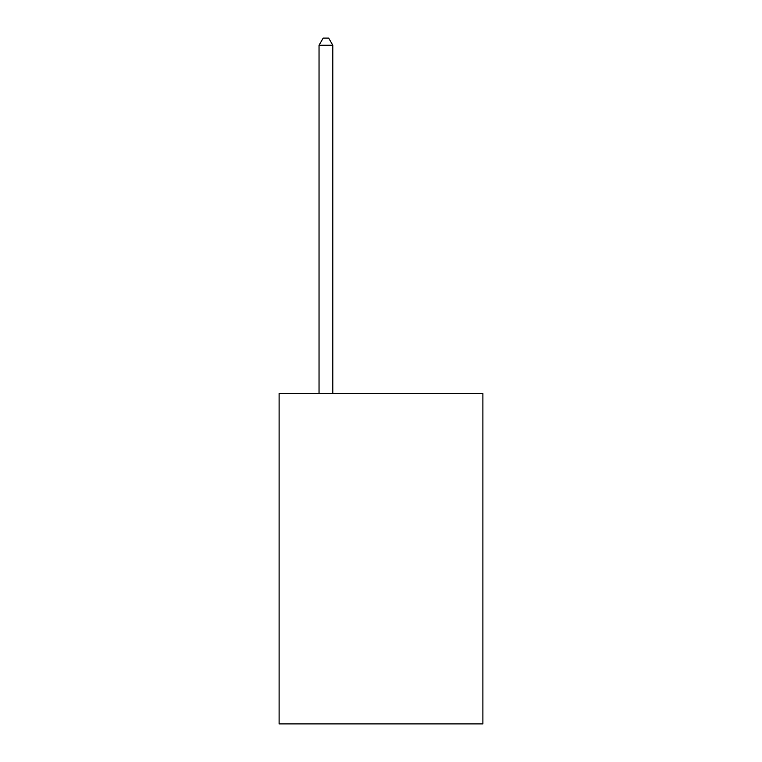 <?xml version="1.0" encoding="UTF-8"?>
<svg xmlns="http://www.w3.org/2000/svg" width="762" height="762" viewBox="0 0 762 762"><rect width="100%" height="100%" fill="white"/><g stroke="black" fill="none" stroke-linecap="round" stroke-linejoin="round"><path stroke-width="1.14" d="M482.889 393.449L482.889 723.9L279.111 723.9L279.111 393.449L482.889 393.449M332.813 393.449L332.813 45.263L319.04 45.263L319.04 393.449M319.04 45.263L323.174 38.1L328.679 38.1L332.813 45.263"/></g></svg>
